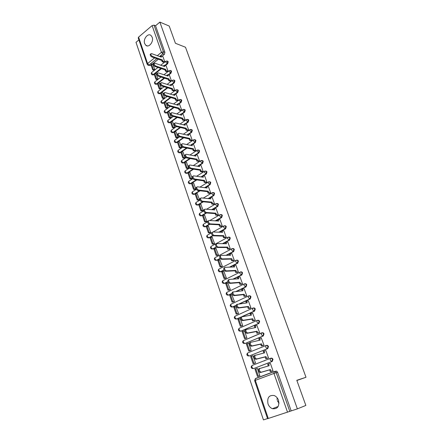 <?xml version="1.0" encoding="UTF-8"?>
<svg xmlns="http://www.w3.org/2000/svg" width="442" height="442" viewBox="0 0 442 442"><rect width="100%" height="100%" fill="white"/><g stroke="black" fill="none" stroke-linecap="round" stroke-linejoin="round"><path stroke-width="0.66" d="M165.297 65.626L167.64 63.775L168.22 61.77L167.419 61.123M168.584 75.101L170.966 73.25L171.557 71.239L170.717 70.576M171.905 84.676L174.336 82.825L174.927 80.809L174.054 80.135L174.402 80.637L173.805 82.66L171.374 84.51M175.253 94.361L177.734 92.505L178.336 90.483L177.43 89.792M178.645 104.152L181.176 102.295L181.778 100.268L180.844 99.56M182.065 114.047L184.657 112.191L185.264 110.157L184.292 109.434M185.524 124.058L188.17 122.196L188.784 120.158L187.778 119.423M189.016 134.18L191.729 132.313L192.347 130.268L191.303 129.517M192.541 144.418L195.325 142.545L195.95 140.495L194.867 139.727M196.104 154.772L198.961 152.893L199.591 150.833L198.469 150.053M199.701 165.247L202.64 163.358L203.276 161.297L202.11 160.501M203.337 175.844L206.359 173.944L207 171.872L205.79 171.065M207 186.568L210.121 184.651L210.768 182.574L210.27 181.9L209.508 181.75M210.701 197.414L213.928 195.48L214.585 193.397L214.061 192.701L213.271 192.557M214.436 208.392L217.779 206.436L218.442 204.353L217.895 203.629L217.077 203.497M218.199 219.503L221.68 217.525L222.343 215.431L221.779 214.685L220.923 214.563M219.365 232.205L225.619 228.741L226.293 226.641L225.702 225.873L224.818 225.763M222.934 243.68L229.608 240.089L230.288 237.984L229.669 237.194L228.752 237.089M226.475 255.321L233.647 251.575L234.326 249.459L233.685 248.642L232.868 248.514M229.978 267.134L237.73 263.194L238.42 261.078L237.752 260.233L236.901 260.117M233.398 279.129L241.862 274.957L242.559 272.836L241.862 271.963L240.989 271.852M236.702 291.322L246.05 286.864L246.752 284.731L246.023 283.83L245.122 283.736M239.813 303.748L250.282 298.914L250.995 296.775L250.227 295.847L249.305 295.764M242.614 316.45L254.57 311.113L255.288 308.969L254.487 308.008L253.537 307.941M240.625 331.224L258.913 323.461L259.636 321.312L258.797 320.317L257.819 320.268M244.912 343.528L263.305 335.964L264.04 333.809L263.161 332.782L262.178 332.743M249.255 355.976L267.758 348.622L268.493 346.462L267.576 345.401L266.609 345.362M253.647 368.573L272.261 361.44L273.007 359.28L272.045 358.175L271.101 358.142M267.996 403.855C268.88 406.253 270.349 407.861 272.399 408.679C277.51 409.253 279.543 406.452 278.493 400.281C277.615 397.944 276.189 396.363 274.206 395.535C269.04 394.877 266.968 397.651 267.996 403.855M277.289 400.463L278.979 403.342M144.656 43.537L145.843 45.322C148.86 48.101 153.949 41.659 152.181 37.233L151.026 35.493C147.976 32.669 142.904 39.134 144.656 43.537M138.899 39.885L136.003 42.338L263.443 419.9L267.537 418.568M147.197 64.311L138.241 37.946L138.584 37.106L152.109 25.586L154.048 25.155L155.54 25.769L164.921 52.405L164.347 54.405L162.048 56.256M158.335 59.239L152.114 64.245M151.065 65.09L150.462 65.576L147.915 65.151L147.214 64.361L147.578 63.56L154.556 57.908M169.22 26.056L159.866 22.1L297.367 408.872L305.853 405.441L296.803 380.313L305.997 377.264L185.502 47.255L175.419 43.272L169.22 26.056M155.54 25.769L159.866 22.1M297.367 408.872L267.581 418.696L254.647 380.617L255.31 380.347L268.283 418.502M271.985 371.164L273.001 370.844L270.388 363.379L269.985 363.534M258.901 376.07L259.885 375.75L257.355 368.374L256.813 368.578M263.996 360.899L264.52 360.76M254.542 363.33L255.515 362.998L253.012 355.711L252.603 355.876M267.476 358.269L268.482 357.943L265.902 350.572L265.625 350.683M269.371 358.882L268.846 359.014M250.233 350.749L251.194 350.401L248.724 343.207L248.387 343.346M263.023 345.534L264.023 345.202L261.266 338.014M245.973 338.318L246.923 337.959L244.487 330.854L244.194 330.981M258.625 332.959L259.614 332.622L256.929 325.505M241.768 326.036L242.708 325.671L240.299 318.649L240.034 318.765M254.283 320.538L255.261 320.196L252.636 313.157M237.614 313.908L238.542 313.533L235.923 306.704M249.995 308.267L250.962 307.919L248.387 300.958M233.509 301.919L234.426 301.532L231.851 294.786M245.758 296.146L246.719 295.792L244.188 288.913M229.453 290.079L230.365 289.681L227.829 283.013M241.57 284.173L242.52 283.814L240.034 277.012M225.442 278.377L226.343 277.968L223.845 271.377M237.431 272.344L238.376 271.979L235.929 265.255M221.481 266.808L222.376 266.393L219.912 259.879M233.343 260.653L234.282 260.288L231.868 253.642M217.569 255.382L218.453 254.957L216.022 248.514M229.304 249.106L230.232 248.73L227.857 242.161M213.696 244.083L214.574 243.653L212.177 237.288M225.315 237.691L226.232 237.315L223.89 230.818M209.873 232.917L210.74 232.475L208.375 226.182M221.37 226.409L222.282 226.028L219.967 219.608M206.094 221.878L206.95 221.431L204.618 215.21M217.47 215.26L218.376 214.873L216.094 208.53M202.353 210.972L203.204 210.514L200.9 204.364M213.619 204.243L214.514 203.85L212.259 197.58M198.662 200.182L199.502 199.718L197.226 193.64M209.806 193.347L210.701 192.955L208.475 186.751M195.005 189.519L195.839 189.043L193.596 183.038M206.044 182.579L206.928 182.181L204.729 176.049M191.397 178.971L192.22 178.491L189.999 172.551M202.32 171.938L203.198 171.535L201.027 165.474M187.822 168.546L188.64 168.054L186.447 162.186M198.64 161.413L199.508 161.004L197.364 155.009M184.292 158.236L185.099 157.739L182.933 151.932M194.999 151.004L195.861 150.595L193.745 144.667M180.8 148.037L181.601 147.534L179.458 141.794M191.403 140.716L192.259 140.302L190.165 134.44M177.347 137.948L178.137 137.44L176.021 131.766M187.844 130.539L188.695 130.125L186.623 124.329M173.927 127.976L174.712 127.462L172.623 121.848M184.325 120.478L185.17 120.058L183.126 114.323M170.551 118.108L171.325 117.589L169.258 112.036M180.844 110.528L181.684 110.108L179.662 104.434M167.209 108.351L167.977 107.82L165.932 102.329M177.402 100.688L178.237 100.262L176.236 94.649M163.899 98.693L164.662 98.163L162.639 92.732M173.999 90.953L174.822 90.522L172.85 84.975M160.628 89.146L161.385 88.604L159.385 83.234M170.634 81.322L171.452 80.892L169.496 75.4M157.391 79.693L158.142 79.146L156.164 73.836M167.303 71.797L168.115 71.361L166.181 65.93M154.192 70.344L154.932 69.792L152.976 64.538M164.004 62.372L164.811 61.935L162.899 56.559M161.446 68.67L155.275 73.549M154.236 74.367L153.623 74.853L152.054 74.753C151.147 74.101 151.026 73.333 151.694 72.455L151.716 73.173L153.092 74.681L154.076 73.902M164.579 78.206L158.468 82.947M157.44 83.748L156.822 84.223L155.247 84.124C154.33 83.472 154.208 82.704 154.888 81.814L154.91 82.555L156.291 84.057L157.28 83.289L159.131 88.698L160.667 89.157M167.733 87.847L161.689 92.45M160.678 93.223L160.059 93.693L158.479 93.599C157.551 92.947 157.429 92.174 158.12 91.279L158.142 92.035L159.523 93.538L167.203 87.687M170.91 97.605L164.943 102.058M163.949 102.798L163.325 103.268L161.75 103.174C160.805 102.522 160.684 101.743 161.385 100.842L161.407 101.621L162.794 103.124L170.38 97.45M174.109 107.472L168.236 111.771M167.258 112.483L166.628 112.948L165.048 112.859C164.093 112.202 163.971 111.417 164.684 110.511L164.706 111.312L166.098 112.809L173.579 107.329M177.325 117.45L171.557 121.589M170.606 122.268L169.966 122.727L168.391 122.644C167.419 121.986 167.297 121.196 168.021 120.279L168.043 121.108L169.435 122.6L176.794 117.318M180.557 127.55L174.91 131.517M173.988 132.164L173.341 132.617L171.767 132.534C170.778 131.876 170.656 131.086 171.397 130.158L171.413 131.009L172.811 132.501L180.027 127.423M183.8 137.766L178.297 141.55M177.402 142.169L176.756 142.617L175.181 142.539C174.176 141.876 174.054 141.081 174.805 140.147L174.822 141.02L176.225 142.506L183.275 137.655M187.06 148.109L181.723 151.705M180.861 152.28L180.203 152.722L178.629 152.65C177.612 151.993 177.485 151.186 178.253 150.241L178.27 151.142L179.679 152.628L186.535 148.009M194.905 155.562L194.508 155.827M190.325 158.579L185.176 161.971M184.358 162.507L183.695 162.943L182.121 162.877C181.087 162.214 180.96 161.407 181.739 160.452L181.756 161.374L183.165 162.855L189.8 158.485M198.541 165.993L198.005 166.341M193.596 169.181L188.668 172.352M187.889 172.85L187.22 173.281L185.651 173.22C184.601 172.551 184.469 171.739 185.264 170.772L185.281 171.728L186.695 173.203L193.071 169.098M202.221 176.546L201.53 176.982M196.861 179.916L192.187 182.855M191.463 183.308L190.789 183.734L189.226 183.673C188.148 183.01 188.021 182.187 188.833 181.209L188.845 182.192L190.264 183.668L196.336 179.844M205.944 187.215L205.071 187.751M200.115 190.789L194.397 194.303L192.834 194.253C191.745 193.579 191.613 192.751 192.436 191.767L192.447 192.778L193.872 194.248L199.596 190.729M209.707 198.01L208.63 198.657M203.359 201.812L198.044 204.994L196.491 204.95C195.375 204.276 195.242 203.442 196.082 202.442L196.093 203.48L197.519 204.944L202.834 201.762M213.519 208.928L212.204 209.696M206.569 212.983L201.734 215.806L200.187 215.768C199.049 215.094 198.911 214.248 199.773 213.237L199.784 214.309L201.209 215.768L206.044 212.945M217.37 219.972L215.784 220.878M209.735 224.315L205.469 226.74L203.928 226.713C202.767 226.033 202.629 225.182 203.508 224.155L203.513 225.265L204.944 226.718L209.243 224.271M212.989 235.73L209.243 237.802L207.712 237.785C206.524 237.105 206.386 236.243 207.281 235.205L207.287 236.343L208.723 237.79L212.724 235.575M216.558 247.117L213.066 248.995L211.541 248.984C210.331 248.299 210.182 247.432 211.099 246.376L211.105 247.553L212.541 248.995L216.37 246.934M220.265 258.57L216.928 260.316L215.414 260.316C214.177 259.631 214.027 258.752 214.967 257.68L214.967 258.89L216.409 260.332L220.127 258.382M224.094 270.123L220.84 271.775L219.337 271.786C218.072 271.09 217.917 270.206 218.873 269.117L218.873 270.366L220.32 271.802L223.995 269.935M228.033 281.769L224.796 283.366L223.304 283.388C222.011 282.692 221.856 281.792 222.834 280.687L222.823 281.974L224.276 283.405L227.973 281.587M232.094 293.521L228.796 295.096L227.321 295.129C226 294.427 225.834 293.516 226.834 292.394L226.829 293.726L228.282 295.146L232.067 293.339M236.304 305.372L232.851 306.963L231.393 307.008C230.033 306.306 229.868 305.383 230.89 304.24L230.879 305.615L232.337 307.03L236.321 305.19M240.768 317.273L236.951 318.98L235.509 319.036C234.116 318.328 233.945 317.395 234.989 316.229L234.973 317.649L236.437 319.058L240.945 317.047M296.869 380.496L305.997 377.264M277.023 399.54L277.184 397.839M278.968 402.69L277.604 401.259M152.529 74.908L153.623 74.853M155.75 84.278L156.822 84.223M159.015 93.754L160.059 93.693M162.286 103.329L163.325 103.268M165.601 113.008L166.628 112.948M168.954 122.793L169.966 122.727M172.347 132.683L173.341 132.617M175.772 142.689L176.756 142.617M179.237 152.799L180.203 152.722M182.745 163.021L183.695 162.943M186.292 173.358L187.22 173.281M189.883 183.811L190.789 183.734M193.513 194.386L194.397 194.303M197.182 205.077L198.044 204.994M200.9 215.895L201.734 215.806M204.657 226.829L205.469 226.74M208.464 237.895L209.243 237.802M212.061 248.984L213.066 248.995M215.934 260.305L216.928 260.316M219.856 271.758L220.84 271.775M223.823 283.35L224.796 283.366M227.84 295.074L228.796 295.096M231.906 306.947L232.851 306.963M236.382 319.063L236.951 318.98M252.747 365.269L252.432 365.457M148.374 65.305L150.462 65.576M291.184 410.883L277.576 372.252L276.57 371.114L274.416 371.44M270.405 363.423L268.548 363.926L269.172 365.711L259.498 368.595C259.161 370.534 259.747 371.733 261.255 372.192L260.382 372.523C258.874 372.065 258.288 370.866 258.631 368.926L259.797 368.313M268.548 363.926L267.692 364.252L268.283 365.959M261.255 372.192L270.51 369.545L271.139 371.341L270.272 371.661L272.692 370.96M272.985 370.799L271.139 371.341M257.377 368.424L254.984 369.175L257.482 376.485L259.482 375.899M255.819 368.855L258.327 376.17L257.482 376.485M259.874 375.717L258.327 376.17M260.382 372.523L269.648 369.866L270.272 371.661M269.648 369.866L270.51 369.545M265.918 350.617L264.056 351.058L264.675 352.821L254.946 355.412C254.62 357.302 255.205 358.484 256.697 358.954L255.835 359.296C254.338 358.827 253.752 357.644 254.084 355.755L255.205 355.153M264.056 351.058L263.205 351.396L263.78 353.042M256.697 358.954L265.996 356.606L266.614 358.379L265.758 358.711L267.968 358.142M268.471 357.904L266.614 358.379M253.034 355.771L250.647 356.479L253.117 363.705L254.901 363.236M264.338 360.766L264.863 360.628M251.47 356.153L253.946 363.379L253.117 363.705M255.504 362.97L253.946 363.379M255.835 359.296L265.139 356.943L265.758 358.711M265.139 356.943L265.996 356.606M261.487 337.964L259.62 338.351L260.228 340.097L250.448 342.401C250.133 344.246 250.719 345.406 252.2 345.893L251.343 346.241C249.863 345.76 249.282 344.594 249.597 342.754L250.034 342.423M259.62 338.351L258.78 338.699L259.332 340.285M252.2 345.893L261.531 343.832L262.145 345.583L261.299 345.926L263.421 345.445M264.007 345.163L262.145 345.583M248.747 343.268L246.36 343.942L248.802 351.075L250.492 350.688M247.177 343.605L249.62 350.744L248.802 351.075M251.183 350.384L249.62 350.744M251.343 346.241L260.686 344.174L261.299 345.926M260.686 344.174L261.531 343.832M257.111 325.472L255.238 325.804L255.835 327.522L246.006 329.55C245.708 331.351 246.293 332.494 247.758 332.992L246.912 333.351C245.448 332.859 244.862 331.71 245.166 329.914L245.619 329.583M255.238 325.804L254.404 326.163L254.935 327.688M247.758 332.992L257.128 331.213L257.73 332.942L256.89 333.296L258.968 332.892M259.603 332.583L257.73 332.942M261.299 333.141L262.659 332.876L263.543 333.909L262.808 336.064L245.299 343.445M244.509 330.92L242.128 331.555L244.537 338.605L246.177 338.274M242.94 331.207L245.349 338.263L244.537 338.605M246.918 337.948L245.349 338.263M246.912 333.351L256.288 331.566L256.89 333.296M256.288 331.566L257.128 331.213M252.791 313.135L250.907 313.411L251.504 315.107L241.625 316.864C241.338 318.616 241.918 319.748 243.371 320.257L242.536 320.621C241.083 320.118 240.503 318.991 240.791 317.234L241.26 316.903M250.907 313.411L250.084 313.776L250.597 315.245M243.371 320.257L252.774 318.754L253.371 320.461L252.542 320.826L254.592 320.489M255.249 320.157L253.371 320.461M240.326 318.721L237.945 319.323L240.326 326.284L241.94 326.008M238.746 318.964L241.133 325.931L240.326 326.284M242.708 325.666L241.133 325.931M242.536 320.621L251.946 319.118L252.542 320.826M251.946 319.118L252.774 318.754M248.52 300.947L246.63 301.168L247.216 302.847L237.293 304.334C237.023 306.046 237.603 307.157 239.045 307.676L238.216 308.057C236.774 307.538 236.194 306.428 236.47 304.715L236.951 304.378M246.63 301.168L245.818 301.543L246.31 302.958M239.045 307.676L248.476 306.444L249.067 308.135L248.244 308.505L250.277 308.229M250.951 307.881L249.067 308.135M236.188 306.671L233.818 307.234L236.166 314.113L237.757 313.886M234.608 306.87L236.962 313.754L236.166 314.113M238.542 313.527L236.962 313.754M238.216 308.057L247.658 306.82L248.244 308.505M247.658 306.82L248.476 306.444M244.304 288.902L242.409 289.074L242.989 290.731L233.022 291.958C232.757 293.626 233.337 294.726 234.768 295.256L233.951 295.643C232.52 295.118 231.94 294.018 232.205 292.344L232.702 292.013M242.409 289.074L241.603 289.46L242.078 290.819M234.768 295.256L244.233 294.289L244.813 295.958L244.001 296.333L246.017 296.118M246.702 295.753L244.813 295.958M232.105 294.759L229.735 295.295L232.056 302.09L233.636 301.908M230.52 294.919L232.846 301.72L232.056 302.09M234.42 301.538L232.846 301.72M233.951 295.643L243.42 294.67L244.001 296.333M243.42 294.67L244.233 294.289M240.139 277.007L238.238 277.128L238.807 278.764L229.31 279.399L228.796 279.731C228.547 281.366 229.127 282.449 230.542 282.99L229.735 283.388C228.321 282.847 227.74 281.764 227.989 280.134L228.503 279.803M238.238 277.128L237.437 277.521L237.895 278.825M230.542 282.99L240.034 282.278L240.608 283.924L239.807 284.311L241.818 284.156M242.509 283.775L240.608 283.924M228.066 282.996L225.702 283.493L227.995 290.206L229.564 290.068M226.475 283.112L228.779 289.83L227.995 290.206M230.343 289.692L228.779 289.83M229.735 283.388L239.232 282.67L239.807 284.311M239.232 282.67L240.034 282.278M236.022 265.255L234.116 265.322L234.68 266.94L225.149 267.327L224.63 267.659C224.387 269.25 224.967 270.322 226.37 270.874L225.569 271.277C224.166 270.731 223.586 269.659 223.829 268.067L224.354 267.736M234.116 265.322L233.326 265.725L233.763 266.979M226.37 270.874L235.89 270.416L236.459 272.04L235.669 272.438L237.669 272.333M238.365 271.94L236.459 272.04M224.077 271.366L221.718 271.836L223.983 278.471L225.542 278.366M222.486 271.443L224.757 278.084L223.983 278.471M226.315 277.985L224.757 278.084M225.569 271.277L235.1 270.813L235.669 272.438M235.1 270.813L235.89 270.416M231.951 253.642L230.039 253.664L230.602 255.261L221.044 255.404L220.508 255.73C220.282 257.288 220.862 258.343 222.249 258.907L221.459 259.316C220.066 258.758 219.492 257.703 219.718 256.145L220.254 255.819M230.039 253.664L229.26 254.073L229.68 255.277M222.249 258.907L231.796 258.692L232.359 260.299L231.575 260.703L233.575 260.647M234.266 260.25L232.359 260.299M220.138 259.874L217.779 260.31L220.022 266.869L221.575 266.808M218.541 259.913L220.785 266.476L220.022 266.869M222.337 266.416L220.785 266.476M221.459 259.316L231.011 259.095L231.575 260.703M231.011 259.095L231.796 258.692M227.934 242.166L226.017 242.139L226.569 243.719L216.989 243.625L216.442 243.945C216.221 245.47 216.801 246.514 218.182 247.084L217.398 247.503C216.016 246.934 215.442 245.89 215.663 244.371L216.21 244.05M226.017 242.139L225.243 242.553L225.647 243.708M218.182 247.084L227.752 247.106L228.31 248.697L227.531 249.106L229.531 249.106M230.221 248.697L228.31 248.697M216.243 248.514L213.889 248.923L216.105 255.404L217.652 255.377M214.641 248.514L216.856 255.001L216.105 255.404M218.403 254.979L216.856 255.001M217.398 247.503L226.978 247.52L227.531 249.106M226.978 247.52L227.752 247.106M223.961 230.823L222.039 230.752L222.586 232.31L212.983 231.989L212.425 232.304C212.215 233.79 212.795 234.824 214.16 235.404L213.387 235.835C212.016 235.255 211.442 234.221 211.652 232.735L212.21 232.42M222.039 230.752L221.276 231.172L221.663 232.282M214.16 235.404L223.757 235.663L224.304 237.232L223.536 237.652L225.53 237.697M226.221 237.277L224.304 237.232M212.392 237.293L210.784 237.255L210.038 237.663L212.232 244.072L213.773 244.083M210.784 237.255L212.978 243.664L212.232 244.072M214.519 243.68L212.978 243.664M213.387 235.835L222.989 236.083L223.536 237.652M222.989 236.083L223.757 235.663M220.039 219.613L218.11 219.497L218.646 221.039L209.022 220.486L208.453 220.801C208.254 222.254 208.834 223.276 210.188 223.867L209.42 224.298C208.066 223.713 207.486 222.691 207.69 221.243L208.237 220.928M218.11 219.497L217.353 219.928L217.724 220.989M210.188 223.867L219.807 224.348L220.348 225.901L219.586 226.326L221.58 226.42M222.271 225.995L220.348 225.901M208.585 226.193L206.978 226.122L206.237 226.542L208.403 232.873L209.944 232.923M206.978 226.122L209.143 232.459L208.403 232.873M210.685 232.509L209.143 232.459M209.42 224.298L219.044 224.779L219.586 226.326M219.044 224.779L219.807 224.348M216.155 208.536L214.226 208.375L214.757 209.9L205.11 209.127L204.53 209.436C204.342 210.856 204.917 211.867 206.259 212.464L205.502 212.906C204.16 212.309 203.58 211.304 203.773 209.884L204.303 209.569M214.226 208.375L213.475 208.812L213.829 209.823M206.259 212.464L215.9 213.171L216.436 214.702L215.685 215.138L217.679 215.276M218.365 214.84L216.436 214.702M204.823 215.226L203.209 215.116L202.48 215.541L204.618 221.801L206.16 221.884M203.209 215.116L205.353 221.381L204.618 221.801M206.889 221.464L205.353 221.381M205.502 212.906L215.149 213.608L215.685 215.138M215.149 213.608L215.9 213.171M212.32 197.585L210.386 197.381L210.911 198.889L201.248 197.9L200.657 198.204C200.475 199.591 201.049 200.591 202.381 201.198L201.629 201.646C200.298 201.044 199.723 200.044 199.906 198.657L200.414 198.347M210.386 197.381L209.646 197.823L209.983 198.795M202.381 201.198L212.044 202.121L212.569 203.635L211.823 204.077L213.823 204.259M214.503 203.817L212.569 203.635M201.099 204.381L199.486 204.237L198.762 204.668L200.878 210.856L202.419 210.972M199.486 204.237L201.607 210.431L200.878 210.856M203.143 210.547L201.607 210.431M201.629 201.646L211.298 202.563L211.823 204.077M211.298 202.563L212.044 202.121M208.53 186.762L206.591 186.513L207.11 188.005L197.425 186.806L196.823 187.104C196.651 188.458 197.226 189.447 198.552 190.066L197.806 190.524C196.486 189.905 195.911 188.922 196.082 187.563L196.568 187.259M206.591 186.513L205.856 186.966L206.176 187.889M198.552 190.066L208.226 191.198L208.751 192.701L208.011 193.143L210.011 193.369M210.685 192.922L208.751 192.701M197.425 193.662L195.806 193.486L195.093 193.922L197.182 200.038L198.718 200.187M195.806 193.486L197.9 199.602L197.182 200.038M199.436 199.756L197.9 199.602M197.806 190.524L207.491 191.651L208.011 193.143M207.491 191.651L208.226 191.198M204.784 176.06L202.839 175.772L203.353 177.248L193.651 175.844L193.038 176.131C192.878 177.457 193.447 178.435 194.762 179.06L194.027 179.524C192.712 178.9 192.137 177.927 192.303 176.596L192.773 176.303M202.839 175.772L202.11 176.231L202.419 177.109M194.762 179.06L204.458 180.408L204.972 181.883L204.243 182.342L206.243 182.607M206.917 182.148L204.972 181.883M193.789 183.06L192.165 182.85L191.458 183.297L193.524 189.342L195.066 189.524M192.165 182.85L194.237 188.9L193.524 189.342M195.773 189.082L194.237 188.9M194.027 179.524L203.729 180.861L204.243 182.342M203.729 180.861L204.458 180.408M201.077 165.479L199.132 165.153L199.64 166.612L189.922 165.004L189.298 165.286C189.143 166.584 189.717 167.551 191.016 168.187L190.287 168.656C188.988 168.026 188.414 167.059 188.574 165.761L189.021 165.468M199.132 165.153L198.408 165.617L198.701 166.457M191.016 168.187L200.729 169.734L201.243 171.198L200.519 171.656L202.513 171.966M203.187 171.502L201.243 171.198M190.193 172.579L188.568 172.336L187.867 172.789L189.911 178.767L191.447 178.977M188.568 172.336L190.618 178.319L189.911 178.767M192.154 178.535L190.618 178.319M190.287 168.656L200.005 170.192L200.519 171.656M200.005 170.192L200.729 169.734M197.414 155.02L195.463 154.656L195.966 156.092L186.231 154.291L185.601 154.567C185.452 155.838 186.027 156.794 187.314 157.44L186.596 157.916C185.303 157.275 184.734 156.319 184.883 155.048L185.308 154.761M195.463 154.656L194.751 155.125L195.027 155.921M187.314 157.44L197.044 159.181L197.552 160.628L196.834 161.092L198.834 161.446M199.497 160.971L197.552 160.628M186.635 162.214L185.01 161.938L184.32 162.396L186.336 168.308L187.872 168.551M185.01 161.938L187.038 167.855L186.336 168.308M188.574 168.098L187.038 167.855M186.596 157.916L196.331 159.65L196.834 161.092M196.331 159.65L197.044 159.181M193.789 144.678L191.839 144.274L192.336 145.7L182.59 143.705L181.949 143.97C181.806 145.214 182.375 146.164 183.657 146.816L182.944 147.297C181.662 146.65 181.093 145.7 181.237 144.457L181.645 144.175M191.839 144.274L191.132 144.749L191.397 145.506M183.657 146.816L193.403 148.75L193.9 150.181L193.193 150.656L195.193 151.042M195.85 150.562L193.9 150.181M183.121 151.965L181.491 151.661L180.806 152.125L182.806 157.971L184.342 158.242M181.491 151.661L183.496 157.512L182.806 157.971M185.032 157.783L183.496 157.512M182.944 147.297L192.695 149.225L193.193 150.656M192.695 149.225L193.403 148.75M190.209 134.451L188.253 134.009L188.745 135.418L178.982 133.235L178.336 133.495C178.203 134.716 178.772 135.655 180.043 136.313L179.336 136.799C178.065 136.147 177.496 135.208 177.629 133.987L178.021 133.711M188.253 134.009L187.557 134.49L187.806 135.208M180.043 136.313L189.8 138.434L190.292 139.849L189.59 140.329L191.59 140.755M192.248 140.269L190.292 139.849M179.645 141.832L178.016 141.495L177.336 141.959L179.308 147.744L180.844 148.042M178.016 141.495L179.993 147.28L179.308 147.744M181.529 147.584L179.993 147.28M179.336 136.799L189.099 138.915L189.59 140.329M189.099 138.915L189.8 138.434M186.668 124.34L184.706 123.859L185.192 125.252L175.419 122.893L174.761 123.136C174.64 124.335 175.203 125.263 176.468 125.931L175.767 126.423C174.507 125.76 173.938 124.832 174.065 123.633L174.441 123.368M184.706 123.859L184.016 124.346L184.253 125.025M176.468 125.931L186.237 128.235L186.728 129.639L186.032 130.119L188.032 130.583M188.684 130.092L186.728 129.639M176.203 131.804L174.573 131.44L173.899 131.915L175.855 137.633L177.391 137.959M174.573 131.44L176.529 137.164L175.855 137.633M178.065 137.49L176.529 137.164M175.767 126.423L185.541 128.721L186.032 130.119M185.541 128.721L186.237 128.235M183.165 114.334L181.203 113.821L181.684 115.202L171.899 112.66L171.231 112.898C171.115 114.069 171.678 114.992 172.933 115.666L172.242 116.163C170.988 115.495 170.419 114.572 170.54 113.401L170.899 113.141M181.203 113.821L180.518 114.312L180.739 114.953M172.933 115.666L182.717 118.152L183.198 119.533L182.507 120.025L184.513 120.528M185.159 120.031L183.198 119.533M172.805 121.893L171.17 121.495L170.502 121.975L172.435 127.633L173.971 127.987M171.17 121.495L173.109 127.152L172.435 127.633M174.64 127.511L173.109 127.152M172.242 116.163L182.027 118.644L182.507 120.025M182.027 118.644L182.717 118.152M179.701 104.445L177.734 103.898L178.214 105.257L168.413 102.544L167.745 102.771C167.628 103.92 168.192 104.831 169.441 105.516L168.75 106.019C167.507 105.34 166.943 104.428 167.059 103.279L167.402 103.025M177.734 103.898L177.06 104.395L177.27 104.997M169.441 105.516L179.231 108.18L179.712 109.544L179.027 110.041L181.032 110.577M181.673 110.075L179.712 109.544M169.441 112.08L167.805 111.66L167.142 112.141L169.054 117.738L170.59 118.119M167.805 111.66L169.722 117.257L169.054 117.738M171.253 117.638L169.722 117.257M168.75 106.019L178.551 108.671L179.027 110.041M178.551 108.671L179.231 108.18M176.275 94.66L174.308 94.08L174.778 95.422L164.971 92.538L164.291 92.759C164.186 93.886 164.75 94.792 165.982 95.478L165.302 95.991C164.07 95.306 163.507 94.4 163.612 93.273L163.938 93.024M174.308 94.08L173.634 94.582L173.833 95.146M165.982 95.478L175.789 98.312L176.259 99.665L175.584 100.168L177.59 100.737M178.225 100.229L176.259 99.665M166.109 102.378L164.474 101.925L163.822 102.417L165.711 107.953L167.247 108.362M164.474 101.925L166.369 107.467L165.711 107.953M167.905 107.876L166.369 107.467M165.302 95.991L175.109 98.815L175.584 100.168M175.109 98.815L175.789 98.312M172.883 84.986L170.916 84.367L171.38 85.698L161.568 82.648L160.877 82.858C160.778 83.958 161.341 84.858 162.568 85.555L161.894 86.068C160.667 85.378 160.103 84.477 160.208 83.378L160.518 83.135M170.916 84.367L170.253 84.875L170.435 85.405M162.568 85.555L172.38 88.555L172.844 89.897L172.176 90.4L174.181 91.008M174.811 90.494L172.844 89.897M162.816 92.781L161.181 92.301L160.529 92.798L162.402 98.273L163.938 98.704M161.181 92.301L163.054 97.781L162.402 98.273M164.59 98.218L163.054 97.781M161.894 86.068L171.711 89.063L172.176 90.4M171.711 89.063L172.38 88.555M169.529 75.411L167.562 74.764L168.021 76.079L158.197 72.864L157.501 73.063C157.407 74.145 157.971 75.041 159.186 75.737L158.523 76.262C157.302 75.56 156.744 74.67 156.838 73.587L157.137 73.355M167.562 74.764L166.905 75.273L167.076 75.77M159.186 75.737L169.01 78.908L169.468 80.229L168.811 80.737L170.816 81.378M171.441 80.858L169.468 80.229M159.562 83.284L157.921 82.781L159.777 88.201L159.131 88.698M164.048 78.035L157.28 83.278M161.308 88.66L159.777 88.201M158.523 76.262L168.347 79.416L168.811 80.737M168.347 79.416L169.01 78.908M166.214 65.941L164.242 65.261L164.7 66.565L154.866 63.189L154.164 63.377C154.076 64.438 154.634 65.328 155.844 66.035L155.186 66.56C153.976 65.852 153.418 64.968 153.507 63.908L153.788 63.681M164.242 65.261L163.59 65.781L163.75 66.239M155.844 66.035L165.673 69.361L166.131 70.67L165.474 71.184L167.479 71.858M168.104 71.333L166.131 70.67M156.335 73.891L154.7 73.361L154.059 73.864L155.893 79.223L157.429 79.704M154.7 73.361L156.534 78.72L155.893 79.223M158.065 79.206L156.534 78.72M155.186 66.56L165.021 69.875L165.474 71.184M165.021 69.875L165.673 69.361M162.932 56.576L160.96 55.863L161.413 57.151L151.573 53.62L150.866 53.802C150.777 54.841 151.341 55.72 152.54 56.432L151.888 56.963C150.683 56.25 150.125 55.377 150.214 54.333L150.484 54.112M160.96 55.863L160.313 56.383L160.463 56.814M152.54 56.432L162.374 59.919L162.827 61.211L162.181 61.731L164.186 62.432M164.8 61.908L162.827 61.211M153.147 64.593L151.507 64.04L150.877 64.549L152.689 69.853L154.225 70.355M151.507 64.04L153.324 69.344L152.689 69.853M154.855 69.853L153.324 69.344M151.888 56.963L161.728 60.438L162.181 61.731M161.728 60.438L162.374 59.919M166.822 60.941L167.695 61.587L167.109 63.593L164.772 65.444M167.64 63.775L165.728 62.046L165.938 61.14M170.115 70.405L171.032 71.063L170.441 73.074L168.054 74.925M170.966 73.25L169.054 71.532L169.275 70.598M174.336 82.825L172.413 81.118L172.651 80.157M176.811 89.643L177.811 90.323L177.209 92.35L174.728 94.201M177.734 92.505L175.817 90.809L176.065 89.825M180.209 99.422L181.253 100.113L180.651 102.146L178.115 104.003M181.176 102.295L179.253 100.61L179.513 99.599M183.645 109.312L184.739 110.014L184.132 112.053L181.54 113.909M184.657 112.191L182.728 110.517L183.005 109.478M187.115 119.312L188.264 120.025L187.651 122.064L184.999 123.931M188.17 122.196L186.242 120.533L186.53 119.467M190.629 129.423L191.414 129.561L191.822 130.147L191.204 132.191L188.491 134.064M191.729 132.313L189.795 130.666L190.099 129.567M194.176 139.65L194.999 139.782L195.425 140.379L194.8 142.435L192.021 144.313M195.325 142.545L193.386 140.91L193.353 140.009L193.707 139.782M197.762 149.998L198.624 150.114L199.071 150.733L198.441 152.794L195.585 154.678M198.961 152.893L197.022 151.275L196.988 150.341L197.359 150.114M201.392 160.463L202.292 160.568L202.756 161.203L202.121 163.269L199.182 165.159M202.64 163.358L200.696 161.755L200.662 160.794L201.049 160.562M205.06 171.043L206 171.137L206.48 171.794L205.839 173.866L201.005 176.905M206.359 173.944L204.414 172.352L204.381 171.363L204.784 171.126M208.768 181.75L209.751 181.828L210.254 182.502L209.607 184.585L204.552 187.69M210.121 184.651L208.176 183.076L208.143 182.06L208.563 181.817M212.519 192.585L213.547 192.64L214.066 193.342L213.414 195.425L208.11 198.602M213.928 195.48L213.414 195.425L211.978 193.922L211.95 192.872L212.387 192.629M216.315 203.547L217.381 203.58L217.923 204.303L217.265 206.392L211.685 209.652M217.779 206.436L217.265 206.392L215.829 204.895L215.801 203.812L216.248 203.569M220.155 214.635L221.265 214.652L221.829 215.392L221.166 217.492L215.265 220.845M221.68 217.525L221.166 217.492L219.724 215.994L219.696 214.884L220.16 214.635M224.028 225.862L225.188 225.851L225.779 226.619L225.105 228.718L218.845 232.188M225.619 228.741L225.105 228.718L223.663 227.232L223.635 226.083L224.122 225.829M228.133 237.155L229.16 237.177L229.774 237.973L229.1 240.078L222.42 243.68M229.608 240.089L229.1 240.078L227.647 238.597L227.624 237.409L228.072 237.155M232.199 248.614L233.177 248.642L233.818 249.465L233.133 251.575L225.961 255.332M233.647 251.575L233.133 251.575L231.685 250.1L231.658 248.879L232.094 248.614M236.326 260.211L237.243 260.244L237.912 261.089L237.221 263.211L229.464 267.156M237.73 263.194L237.221 263.211L235.768 261.741L235.741 260.476L236.166 260.216M240.525 271.94L241.354 271.985L242.056 272.863L241.36 274.985L232.89 279.162M241.862 274.957L241.36 274.985L239.901 273.521L239.879 272.217L240.293 271.957M227.431 292.107L244.465 283.836L245.514 283.869L246.249 284.775L245.542 286.908L236.194 291.372M246.05 286.864L245.542 286.908L244.083 285.444L244.061 284.101L246.023 283.83M231.531 303.941L248.691 295.864L249.724 295.897L250.492 296.831L249.78 298.969L239.304 303.814M250.282 298.914L249.78 298.969L248.316 297.516L248.299 296.129L250.227 295.847M235.022 316.218L252.962 308.035L253.984 308.074L254.785 309.041L254.067 311.185L242.105 316.527M254.57 311.113L254.067 311.185L252.603 309.737L252.586 308.306L254.487 308.008M239.52 328.097L257.294 320.362L258.299 320.4L259.139 321.395L258.41 323.55L241.1 331.141M258.913 323.461L258.41 323.55L256.94 322.108L256.924 320.627L258.797 320.317M263.305 335.964L262.808 336.064L261.332 334.633L261.321 333.108L261.675 332.843L262.664 332.876L261.321 333.108L243.343 340.649L243.321 342.158L244.791 343.556M265.968 345.534L247.951 352.815L266.112 345.473L267.078 345.511L268.001 346.578L267.261 348.738L249.553 355.904M267.758 348.622L267.261 348.738L265.78 347.318L265.769 345.738L267.576 345.401M270.498 358.313L252.244 365.401L270.609 358.269L271.548 358.302L272.515 359.407L271.769 361.573L253.857 368.517M272.261 361.44L271.769 361.573L270.283 360.158L270.277 358.528L272.045 358.175M164.347 54.405L162.855 53.863L159.59 56.499M156.844 58.714L148.96 65.073L147.578 63.56L138.584 37.106M157.308 55.681L161.468 52.311L152.109 25.586M287.538 412.242L273.946 373.435L255.31 380.347L255.338 378.678L255.669 378.418L274.195 371.512M160.916 68.493L154.744 73.372M180.612 114.577L180.259 114.832M184.093 124.567L183.651 124.876M187.618 134.666L187.065 135.042M191.176 144.877L190.513 145.324M194.778 155.203L193.988 155.728M198.425 165.651L197.486 166.253M211.585 246.111L227.624 237.409L229.669 237.194M215.475 257.41L231.658 248.879L233.685 248.642M219.409 268.841L235.741 260.476L237.752 260.233M223.392 280.405L239.879 272.217L241.862 271.963M243.896 343.533C242.431 342.821 242.244 341.859 243.343 340.649L261.493 332.92M252.498 368.634C250.951 367.915 250.752 366.926 251.901 365.661L251.874 367.274L253.354 368.656M230.951 304.212L231.293 303.969M226.939 292.344L227.254 292.123M222.972 280.615L223.26 280.416M173.446 79.969L174.054 80.135L172.38 80.356L167.126 84.378M248.172 356.003C246.664 355.291 246.476 354.313 247.597 353.081L247.57 354.639L249.045 356.025M239.674 331.207C238.249 330.5 238.067 329.555 239.139 328.367L239.122 329.831L240.592 331.229M207.751 234.94L211.63 232.779M203.955 223.901L207.569 221.829M200.209 212.983L203.723 210.917M196.502 202.187L199.999 200.077M192.839 191.519L196.375 189.331M189.215 180.966L192.834 178.678M185.634 170.535L189.369 168.115M182.093 160.214L185.994 157.634M178.596 150.009L182.706 147.225M175.131 139.921L179.562 136.849M171.706 129.937L176.446 126.583M168.319 120.064L173.336 116.445M164.971 110.296L170.231 106.423M161.656 100.638L167.137 96.516M158.38 91.08L164.059 86.731M155.136 81.621L160.987 77.052M151.932 72.261L157.938 67.488M277.576 372.252L273.946 373.435L274.261 371.49L275.178 371.523L276.189 372.667L289.819 411.436M164.921 52.405L163.435 51.858L162.855 53.863L161.468 52.311L163.435 51.858L154.048 25.155M278.162 406.491L272.399 408.679M147.495 45.935L145.843 45.322M263.161 332.782L262.664 332.876M225.702 225.873L223.635 226.083L213.044 231.989M221.779 214.685L219.696 214.884L209.828 220.536M217.895 203.629L215.801 203.812L206.563 209.243M214.061 192.701L211.95 192.872L203.27 198.11M210.27 181.9L208.143 182.06L199.955 187.121M206.519 171.22L204.381 171.363L196.629 176.275M202.812 160.656L200.662 160.794L193.303 165.562M199.143 150.219L196.988 150.341L189.983 154.987M195.519 139.893L193.353 140.009L186.668 144.54M191.933 129.688L189.762 129.788L183.369 134.219M188.386 119.589L186.204 119.683L180.082 124.014M184.878 109.605L182.69 109.688L176.811 113.937M181.408 99.732L179.214 99.804L173.562 103.969M177.977 89.964L175.778 90.024L170.336 94.118M174.579 80.306L174.054 80.135M171.22 70.748L169.015 70.792L163.943 74.748M167.899 61.294L165.689 61.328L160.789 65.223M276.57 371.114L273.941 371.744L255.338 378.678L254.647 380.617M258.631 368.926L259.498 368.595M254.084 355.755L254.946 355.412M249.597 342.754L250.448 342.401M245.166 329.914L246.006 329.55M240.791 317.234L241.625 316.864M236.47 304.715L237.293 304.334M232.205 292.344L233.022 291.958M227.989 280.134L228.796 279.731M223.829 268.067L224.63 267.659M219.718 256.145L220.508 255.73M215.663 244.371L216.442 243.945M211.652 232.735L212.425 232.304M207.69 221.243L208.453 220.801M203.773 209.884L204.53 209.436M199.906 198.657L200.657 198.204M196.082 187.563L196.823 187.104M192.303 176.596L193.038 176.131M188.574 165.761L189.298 165.286M184.883 155.048L185.601 154.567M181.237 144.457L181.949 143.97M177.629 133.987L178.336 133.495M174.065 123.633L174.761 123.136M170.54 113.401L171.231 112.898M167.059 103.279L167.745 102.771M163.612 93.273L164.291 92.759M160.208 83.378L160.877 82.858M156.838 73.587L157.501 73.063M153.507 63.908L154.164 63.377M150.214 54.333L150.866 53.802"/></g></svg>
